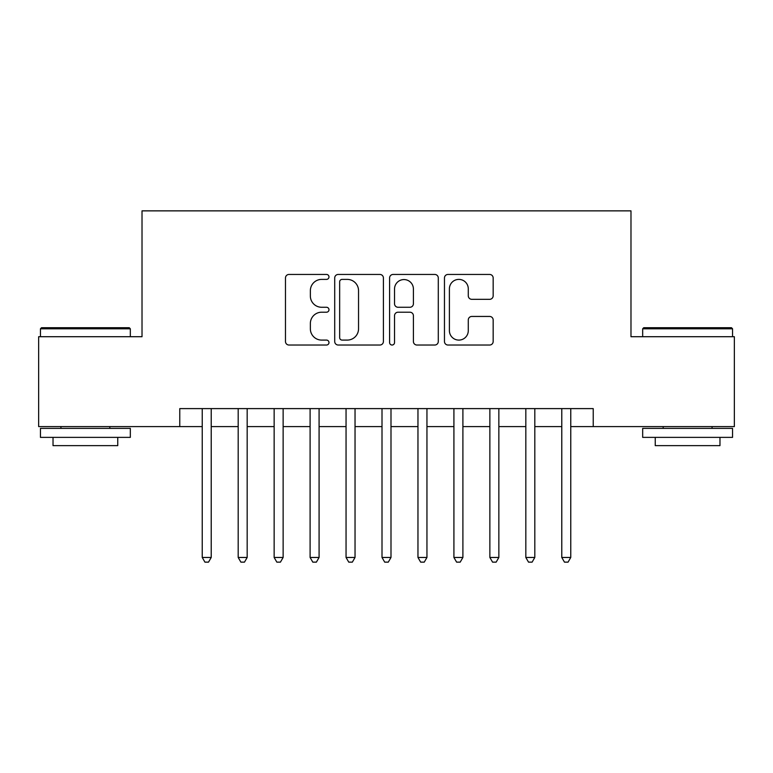 <?xml version="1.0" encoding="UTF-8"?>
<svg xmlns="http://www.w3.org/2000/svg" width="773" height="773" viewBox="0 0 773 773"><rect width="100%" height="100%" fill="white"/><g stroke="black" fill="none" stroke-linecap="round" stroke-linejoin="round"><path stroke-width="1.16" d="M328.979 276.918A2.474 2.474 0 0 0 326.506 274.444L289.005 274.444A3.527 3.527 0 0 0 285.479 277.98L285.479 341.502A3.527 3.527 0 0 0 289.005 345.029L326.506 345.029A2.474 2.474 0 0 0 328.979 342.555A2.474 2.474 0 0 0 326.506 340.091L321.655 340.091A11.295 11.295 0 0 1 310.36 328.796L310.36 323.501A11.295 11.295 0 0 1 321.655 312.205L326.506 312.205A2.474 2.474 0 0 0 328.979 309.741A2.474 2.474 0 0 0 326.506 307.268L321.655 307.268A11.295 11.295 0 0 1 310.36 295.972L310.36 290.687A11.295 11.295 0 0 1 321.655 279.391L326.506 279.391A2.474 2.474 0 0 0 328.979 276.918M489.638 299.325A3.527 3.527 0 0 0 493.164 295.798L493.164 277.98A3.527 3.527 0 0 0 489.638 274.444L447.992 274.444A3.527 3.527 0 0 0 444.465 277.98L444.465 341.502A3.527 3.527 0 0 0 447.992 345.029L489.638 345.029A3.527 3.527 0 0 0 493.164 341.502L493.164 319.974A3.527 3.527 0 0 0 489.638 316.447L471.82 316.447A3.527 3.527 0 0 0 468.283 319.974L468.283 330.651A9.44 9.44 0 0 1 458.843 340.091A9.44 9.44 0 0 1 449.403 330.651L449.403 288.831A9.44 9.44 0 0 1 458.843 279.391A9.44 9.44 0 0 1 468.283 288.831L468.283 295.798A3.527 3.527 0 0 0 471.82 299.325L489.638 299.325M179.771 426.59L38.65 426.59L38.65 336.709L142.019 336.709L142.019 210.865L630.981 210.865L630.981 336.709L734.35 336.709L734.35 426.59L593.229 426.59L593.229 408.608L179.771 408.608L179.771 426.59L202.236 426.59M383.408 277.98A3.527 3.527 0 0 0 379.881 274.444L338.236 274.444A3.527 3.527 0 0 0 334.709 277.98L334.709 341.502A3.527 3.527 0 0 0 338.236 345.029L379.881 345.029A3.527 3.527 0 0 0 383.408 341.502L383.408 277.98M393.119 274.444L434.764 274.444A3.527 3.527 0 0 1 438.291 277.98L438.291 341.502A3.527 3.527 0 0 1 434.764 345.029L416.937 345.029A3.527 3.527 0 0 1 413.41 341.502L413.41 315.742A3.527 3.527 0 0 0 409.883 312.205L398.056 312.205A3.527 3.527 0 0 0 394.53 315.742L394.53 342.555A2.474 2.474 0 0 1 392.056 345.029A2.474 2.474 0 0 1 389.592 342.555L389.592 277.98A3.527 3.527 0 0 1 393.119 274.444M211.222 426.59L238.19 426.59M247.176 426.59L274.144 426.59M283.131 426.59L310.099 426.59M319.085 426.59L346.053 426.59M355.039 426.59L382.007 426.59M390.993 426.59L417.961 426.59M426.947 426.59L453.915 426.59M462.901 426.59L489.869 426.59M498.856 426.59L525.824 426.59M534.81 426.59L561.778 426.59M570.764 426.59L593.229 426.59M342.12 279.391A2.474 2.474 0 0 0 339.656 281.855L339.656 337.617A2.474 2.474 0 0 0 342.12 340.091L347.241 340.091A11.295 11.295 0 0 0 358.537 328.796L358.537 290.687A11.295 11.295 0 0 0 347.241 279.391L342.12 279.391M413.41 289.005A9.44 9.44 0 0 0 403.97 279.565A9.44 9.44 0 0 0 394.53 289.005L394.53 303.741A3.527 3.527 0 0 0 398.056 307.268L409.883 307.268A3.527 3.527 0 0 0 413.41 303.741L413.41 289.005M211.222 408.608L211.222 557.459L202.236 557.459L202.236 408.608M211.222 557.459L208.526 562.135L204.932 562.135L202.236 557.459M41.529 327.713L129.255 327.713L130.328 328.796L40.447 328.796L41.529 327.713M85.388 437.373L40.447 437.373L40.447 428.387L130.328 428.387L130.328 437.373L85.388 437.373M117.747 437.373L117.747 445.644L53.028 445.644L53.028 437.373M643.745 327.713L731.471 327.713L732.553 328.796L642.672 328.796L643.745 327.713M687.612 437.373L642.672 437.373L642.672 428.387L732.553 428.387L732.553 437.373L687.612 437.373M719.972 437.373L719.972 445.644L655.253 445.644L655.253 437.373M247.176 408.608L247.176 557.459L238.19 557.459L238.19 408.608M247.176 557.459L244.481 562.135L240.886 562.135L238.19 557.459M283.131 408.608L283.131 557.459L274.144 557.459L274.144 408.608M283.131 557.459L280.435 562.135L276.84 562.135L274.144 557.459M319.085 408.608L319.085 557.459L310.099 557.459L310.099 408.608M319.085 557.459L316.389 562.135L312.794 562.135L310.099 557.459M355.039 408.608L355.039 557.459L346.053 557.459L346.053 408.608M355.039 557.459L352.343 562.135L348.749 562.135L346.053 557.459M390.993 408.608L390.993 557.459L382.007 557.459L382.007 408.608M390.993 557.459L388.297 562.135L384.703 562.135L382.007 557.459M426.947 408.608L426.947 557.459L417.961 557.459L417.961 408.608M426.947 557.459L424.251 562.135L420.657 562.135L417.961 557.459M462.901 408.608L462.901 557.459L453.915 557.459L453.915 408.608M462.901 557.459L460.206 562.135L456.611 562.135L453.915 557.459M498.856 408.608L498.856 557.459L489.869 557.459L489.869 408.608M498.856 557.459L496.16 562.135L492.565 562.135L489.869 557.459M534.81 408.608L534.81 557.459L525.824 557.459L525.824 408.608M534.81 557.459L532.114 562.135L528.519 562.135L525.824 557.459M570.764 408.608L570.764 557.459L561.778 557.459L561.778 408.608M570.764 557.459L568.068 562.135L564.474 562.135L561.778 557.459M40.447 336.709L40.447 328.796M60.941 428.387L60.941 426.59M109.834 428.387L109.834 426.59M130.328 336.709L130.328 328.796M642.672 336.709L642.672 328.796M663.166 428.387L663.166 426.59M712.059 428.387L712.059 426.59M732.553 336.709L732.553 328.796"/></g></svg>
